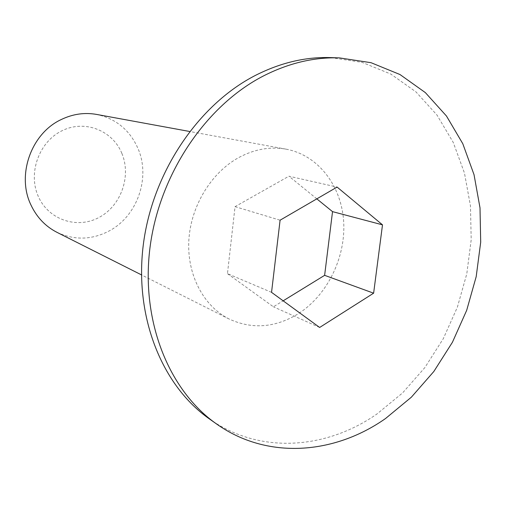 <?xml version="1.0" encoding="UTF-8"?>
<svg xmlns="http://www.w3.org/2000/svg" width="506" height="506" viewBox="0 0 506 506"><rect width="100%" height="100%" fill="white"/><g stroke="black" fill="none" stroke-linecap="round" stroke-linejoin="round"><path stroke-width="0.38" stroke-dasharray="2.53 1.9" d="M238.984 157.442C254.626 149.137 270.33 146.379 286.111 149.169C318.337 155.159 341.607 185.961 343.675 221.887C345.788 257.845 327.072 295.713 297.737 314.087C274.828 327.831 251.95 329.469 229.098 319.001C203.652 306.263 186.954 274.96 188.827 240.578C190.686 206.214 211.198 172.546 238.984 157.442M56.969 232.336C74.439 240.451 91.852 239.983 109.195 230.938C137.177 216.226 150.649 178.049 138.176 148.947C130.029 130.225 116.159 118.714 96.557 114.419M330.722 57.602L362.043 62.352L390.771 74.047L415.989 91.915L436.982 115.045L453.243 142.433L464.457 173.046L470.453 205.828L471.2 239.774L466.785 273.866L457.386 307.148L443.288 338.691L424.863 367.577L402.574 392.941L377.002 413.946C326.18 449.467 259.654 454.616 209.421 418.936M121.87 153.394C112.591 130.409 84.654 119.302 61.821 130.845C38.835 142.034 27.678 173.507 38.469 196.771C48.924 220.211 77.614 229.3 99.265 217.321C121.073 205.676 131.478 176.221 121.87 153.394M316.813 198.864L288.939 176.202L337.097 187.075M271.545 292.348L227.46 273.651L235.05 206.65L288.939 176.202M227.46 273.651L273.417 306.813L283.158 300.823M319.647 327.464L273.417 306.813M235.05 206.65L280.09 220.199M286.111 149.169L189.623 131.478M229.098 319.001L141.478 274.885"/><path stroke-width="0.76" d="M189.623 131.478L96.557 114.419C84.502 112.288 72.693 114.014 61.137 119.587C31.208 133.47 16.432 175.127 30.917 204.898C36.729 217.251 45.413 226.397 56.969 232.336L141.478 274.885M216.574 423.984L209.421 418.936C162.413 386.053 134.261 317.698 143.249 245.189C152.23 172.723 198.162 104.729 255.46 75.381C280.501 62.7 305.586 56.773 330.722 57.602L339.469 57.893L371.05 62.7L399.987 74.534L425.363 92.617L446.469 116.019L462.8 143.729L474.033 174.69L480.011 207.852L480.7 242.184L476.19 276.668L466.677 310.342L452.434 342.252L433.832 371.499L411.353 397.197L385.559 418.506C334.321 454.552 267.244 459.973 216.574 423.984C169.156 390.822 140.769 321.633 149.928 248.123C159.086 174.665 205.6 105.684 263.493 75.925C288.793 63.067 314.112 57.058 339.469 57.893M337.097 187.075L382.498 224.847L373.624 293.183L319.647 327.464L271.545 292.348L280.09 220.199L337.097 187.075M373.624 293.183L324.624 275.334L332.531 211.641L382.498 224.847M332.531 211.641L316.813 198.864M324.624 275.334L283.158 300.823"/></g></svg>
